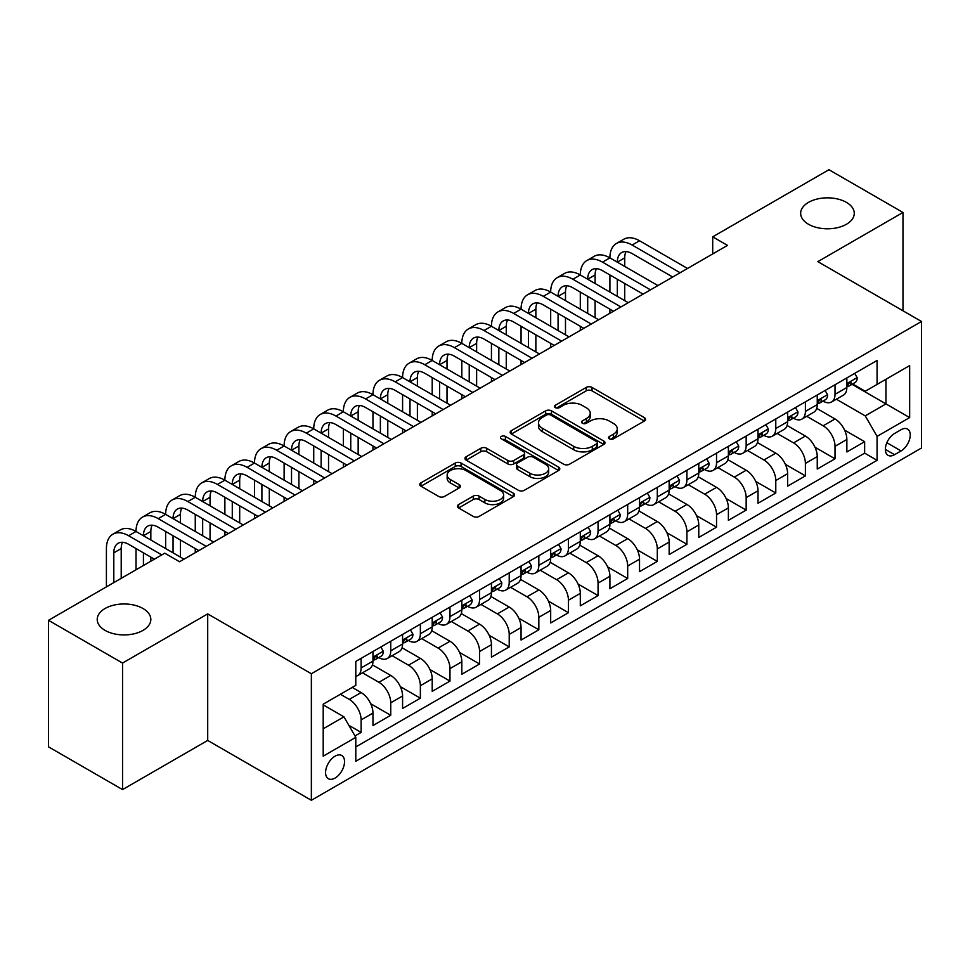 <?xml version="1.0" encoding="UTF-8"?>
<svg xmlns="http://www.w3.org/2000/svg" width="970" height="970" viewBox="0 0 970 970"><rect width="100%" height="100%" fill="white"/><g stroke="black" fill="none" stroke-linecap="round" stroke-linejoin="round"><path stroke-width="1.45" d="M609.403 438.84A2.874 1.661 0 0 0 613.476 438.84L644.371 421.004A4.11 2.376 0 0 0 645.571 419.319A4.11 2.376 0 0 0 644.371 417.646L592.039 387.43A4.11 2.376 0 0 0 586.219 387.43L555.337 405.266A2.874 1.661 0 0 0 554.488 406.442A2.874 1.661 0 0 0 555.337 407.618A2.874 1.661 0 0 0 559.399 407.618L563.4 405.314A13.156 7.59 0 0 1 582 405.314L586.365 407.824A13.156 7.59 0 0 1 590.221 413.196A13.156 7.59 0 0 1 586.365 418.567L582.364 420.871A2.874 1.661 0 0 0 581.527 422.047A2.874 1.661 0 0 0 582.364 423.223A2.874 1.661 0 0 0 586.438 423.223L590.439 420.919A13.156 7.59 0 0 1 609.039 420.919L613.404 423.441A13.156 7.59 0 0 1 617.259 428.813A13.156 7.59 0 0 1 613.404 434.184L609.403 436.488A2.874 1.661 0 0 0 608.566 437.664A2.874 1.661 0 0 0 609.403 438.84L609.403 436.488M142.978 608.505A26.808 15.471 0 0 0 113.769 605.147A26.808 15.471 0 0 0 97.218 619.442A26.808 15.471 0 0 0 105.075 630.391A26.808 15.471 0 0 0 134.284 633.749A26.808 15.471 0 0 0 150.835 619.442A26.808 15.471 0 0 0 142.978 608.505M846.422 202.378A26.808 15.471 0 0 0 817.201 199.02A26.808 15.471 0 0 0 800.65 213.327A26.808 15.471 0 0 0 808.507 224.264A26.808 15.471 0 0 0 837.716 227.623A26.808 15.471 0 0 0 854.267 213.327A26.808 15.471 0 0 0 846.422 202.378M335.062 778.049A13.398 7.736 120 0 0 343.816 766.239A13.398 7.736 120 0 0 341.755 755.497A13.398 7.736 120 0 0 335.062 756.163A13.398 7.736 120 0 0 326.296 767.973A13.398 7.736 120 0 0 328.357 778.716A13.398 7.736 120 0 0 335.062 778.049M458.592 504.594A4.11 2.376 0 0 0 457.391 506.267A4.11 2.376 0 0 0 458.592 507.953L473.275 516.428A4.11 2.376 0 0 0 479.095 516.428L513.397 496.616A4.11 2.376 0 0 0 514.597 494.942A4.11 2.376 0 0 0 513.397 493.257L461.065 463.054A4.11 2.376 0 0 0 455.245 463.054L420.944 482.854A4.11 2.376 0 0 0 419.743 484.527A4.11 2.376 0 0 0 420.944 486.212L438.683 496.446A4.11 2.376 0 0 0 444.49 496.446L459.174 487.971A4.11 2.376 0 0 0 460.374 486.297A4.11 2.376 0 0 0 459.174 484.612L450.383 479.544A10.997 6.353 0 0 1 447.158 475.045A10.997 6.353 0 0 1 453.948 469.177A10.997 6.353 0 0 1 465.939 470.559L500.387 490.444A10.997 6.353 0 0 1 503.612 494.942A10.997 6.353 0 0 1 496.822 500.811A10.997 6.353 0 0 1 484.83 499.429L479.095 496.119A4.11 2.376 0 0 0 473.275 496.119L458.592 504.594L458.592 507.953M207.701 613.889L122.547 663.056L48.5 620.303L48.5 746.839L122.547 789.592L207.701 740.437L311.358 800.286L311.358 673.738L207.701 613.889L207.701 740.437M902.985 310.788L902.985 212.466L817.831 261.633L921.5 321.482L311.358 673.738M902.985 212.466L828.938 169.714L712.695 236.838L712.695 253.934M48.5 620.303L164.754 553.191L179.559 561.739L727.5 245.386L712.695 236.838M563.691 464.218A4.11 2.376 0 0 0 569.499 464.218L603.813 444.418A4.11 2.376 0 0 0 605.013 442.744A4.11 2.376 0 0 0 603.813 441.059L551.481 410.843A4.11 2.376 0 0 0 545.661 410.843L511.36 430.656A4.11 2.376 0 0 0 510.159 432.329A4.11 2.376 0 0 0 511.36 434.014L563.691 464.218M502.484 439.458A2.874 1.661 0 0 1 505.394 439.859L505.394 436.439L558.599 467.164A4.11 2.376 0 0 1 559.811 468.837A4.11 2.376 0 0 1 558.599 470.523L524.297 490.323A4.11 2.376 0 0 1 518.477 490.323L466.158 460.107L466.158 456.749A4.11 2.376 0 0 0 464.945 458.434A4.11 2.376 0 0 0 466.158 460.107M466.158 456.749L480.829 448.273A4.11 2.376 0 0 1 486.649 448.273L507.868 460.532A4.11 2.376 0 0 0 513.688 460.532L523.424 454.906A4.11 2.376 0 0 0 524.625 453.232A4.11 2.376 0 0 0 523.424 451.547L501.332 438.792A2.874 1.661 0 0 1 500.484 437.615A2.874 1.661 0 0 1 502.266 436.088A2.874 1.661 0 0 1 505.394 436.439M354.971 735.939L361.119 732.398L348.824 725.293M340.385 694.265L349.273 699.394A16.757 9.676 60 0 1 361.119 719.91L372.965 713.071L372.965 725.56L390.74 715.29L370.71 703.735M362.477 672.816L378.894 682.286A16.757 9.676 60 0 1 390.74 702.813L402.586 695.975L402.586 708.452L420.362 698.194L400.331 686.627M392.098 655.708L408.515 665.19A16.757 9.676 60 0 1 420.362 685.717L432.208 678.867L432.208 691.355L449.971 681.098L429.94 669.53M421.707 638.612L438.125 648.093A16.757 9.676 60 0 1 449.971 668.609L461.829 661.77L461.829 674.259L479.592 663.989L459.562 652.434M451.329 621.515L467.746 630.997A16.757 9.676 60 0 1 479.592 651.513L491.438 644.674L491.438 657.151L509.214 646.893L489.183 635.326M480.95 604.407L497.367 613.889A16.757 9.676 60 0 1 509.214 634.416L521.06 627.566L521.06 640.054L538.835 629.797L518.804 618.229M510.572 587.311L526.989 596.792A16.757 9.676 60 0 1 538.835 617.308L550.681 610.469L550.681 622.958L568.444 612.7L548.414 601.133M540.181 570.214L556.598 579.696A16.757 9.676 60 0 1 568.444 600.212L580.303 593.373L580.303 605.85L598.066 595.592L578.035 584.025M569.802 553.118L586.219 562.588A16.757 9.676 60 0 1 598.066 583.115L609.912 576.277L609.912 588.754L627.687 578.496L607.656 566.929M599.424 536.01L615.841 545.492A16.757 9.676 60 0 1 627.687 566.007L639.533 559.169L639.533 571.657L657.308 561.4L637.278 549.832M629.045 518.914L645.462 528.395A16.757 9.676 60 0 1 657.308 548.911L669.154 542.072L669.154 554.549L686.918 544.291L666.887 532.724M658.654 501.817L675.071 511.287A16.757 9.676 60 0 1 686.918 531.815L698.776 524.976L698.776 537.453L716.539 527.195L696.509 515.628M688.276 484.709L704.693 494.191A16.757 9.676 60 0 1 716.539 514.706L728.385 507.868L728.385 520.356L746.16 510.099L726.13 498.531M717.897 467.613L734.314 477.094A16.757 9.676 60 0 1 746.16 497.61L758.006 490.771L758.006 503.26L775.782 492.99L755.751 481.435M747.506 450.516L763.936 459.986A16.757 9.676 60 0 1 775.782 480.514L787.628 473.675L787.628 486.152L805.391 475.894L785.361 464.327M777.128 433.408L793.545 442.89A16.757 9.676 60 0 1 805.391 463.417L817.249 456.567L817.249 469.056L835.012 458.798L835.012 446.309A16.757 9.676 -120 0 0 823.166 425.794L806.749 416.312M814.982 447.231L835.012 458.798M372.965 713.071A16.757 9.676 -120 0 0 361.119 692.556L352.231 687.427M402.586 695.975A16.757 9.676 -120 0 0 390.74 675.447L372.419 664.874M432.208 678.867A16.757 9.676 -120 0 0 420.362 658.351L402.041 647.778M461.829 661.77A16.757 9.676 -120 0 0 449.971 641.255L431.662 630.682M491.438 644.674A16.757 9.676 -120 0 0 479.592 624.146L461.283 613.573M521.06 627.566A16.757 9.676 -120 0 0 509.214 607.05L490.893 596.477M550.681 610.469A16.757 9.676 -120 0 0 538.835 589.954L520.514 579.381M580.303 593.373A16.757 9.676 -120 0 0 568.444 572.846L550.135 562.273M609.912 576.277A16.757 9.676 -120 0 0 598.066 555.749L579.757 545.176M639.533 559.169A16.757 9.676 -120 0 0 627.687 538.653L609.366 528.08M669.154 542.072A16.757 9.676 -120 0 0 657.308 521.557L638.987 510.972M698.776 524.976A16.757 9.676 -120 0 0 686.918 504.448L668.609 493.875M728.385 507.868A16.757 9.676 -120 0 0 716.539 487.352L698.23 476.779M758.006 490.771A16.757 9.676 -120 0 0 746.16 470.256L727.839 459.671M787.628 473.675A16.757 9.676 -120 0 0 775.782 453.148L757.461 442.575M817.249 456.567A16.757 9.676 -120 0 0 805.391 436.051L787.082 425.478M901.069 429.722L894.546 433.481A12.986 7.493 120 0 0 886.059 444.927A12.986 7.493 120 0 0 888.059 455.33A12.986 7.493 120 0 0 894.546 454.687L901.069 450.929A12.986 7.493 120 0 0 909.545 439.483A12.986 7.493 120 0 0 907.556 429.079A12.986 7.493 120 0 0 901.069 429.722M311.358 800.286L921.5 448.019L921.5 321.482M323.204 728.797L343.938 716.83L355.796 737.358L355.796 761.292L877.074 460.338L877.074 436.391L865.228 415.875L836.37 399.216M355.796 737.358L323.204 756.163L323.204 704.184L355.796 685.366L355.796 661.431L877.074 360.464L877.074 384.411L909.654 365.593L909.654 417.585L877.074 436.391M378.736 657.575L378.894 657.672A16.757 9.676 60 0 0 387.272 658.497L399.119 651.658A16.757 9.676 -120 0 0 402.586 643.983L402.586 634.416M408.358 640.479L408.515 640.564A16.757 9.676 60 0 0 416.894 641.4L428.74 634.562A16.757 9.676 -120 0 0 432.208 626.887L432.208 617.308M437.979 623.383L438.125 623.467A16.757 9.676 60 0 0 446.503 624.292L458.349 617.453A16.757 9.676 -120 0 0 461.829 609.79L461.829 600.212M467.588 606.274L467.746 606.371A16.757 9.676 60 0 0 476.124 607.196L487.971 600.357A16.757 9.676 -120 0 0 491.438 592.682L491.438 583.115M497.21 589.178L497.367 589.263A16.757 9.676 60 0 0 505.746 590.099L517.592 583.261A16.757 9.676 -120 0 0 521.06 575.586L521.06 566.007M526.831 572.082L526.989 572.167A16.757 9.676 60 0 0 535.367 572.991L547.213 566.153A16.757 9.676 -120 0 0 550.681 558.49L550.681 548.911M556.453 554.973L556.598 555.07A16.757 9.676 60 0 0 564.976 555.895L576.823 549.056A16.757 9.676 -120 0 0 580.303 541.381L580.303 531.815M586.062 537.877L586.219 537.962A16.757 9.676 60 0 0 594.598 538.799L606.444 531.96A16.757 9.676 -120 0 0 609.912 524.285L609.912 514.706M615.683 520.781L615.841 520.866A16.757 9.676 60 0 0 624.219 521.702L636.065 514.852A16.757 9.676 -120 0 0 639.533 507.189L639.533 497.61M645.305 503.672L645.462 503.769A16.757 9.676 60 0 0 653.828 504.594L665.687 497.755A16.757 9.676 -120 0 0 669.154 490.092L669.154 480.514M674.926 486.576L675.071 486.661A16.757 9.676 60 0 0 683.45 487.498L695.296 480.659A16.757 9.676 -120 0 0 698.776 472.984L698.776 463.405M704.535 469.48L704.693 469.565A16.757 9.676 60 0 0 713.071 470.401L724.917 463.551A16.757 9.676 -120 0 0 728.385 455.888L728.385 446.309M734.157 452.372L734.314 452.469A16.757 9.676 60 0 0 742.693 453.293L754.539 446.455A16.757 9.676 -120 0 0 758.006 438.792L758.006 429.213M763.778 435.275L763.936 435.372A16.757 9.676 60 0 0 772.302 436.197L784.16 429.358A16.757 9.676 -120 0 0 787.628 421.683L787.628 412.117M793.399 418.179L793.545 418.264A16.757 9.676 60 0 0 801.923 419.101L813.769 412.262A16.757 9.676 -120 0 0 817.249 404.587L817.249 395.008M355.796 746.924L864.634 453.148L864.634 441.689L846.859 451.959L846.859 439.471A16.757 9.676 -120 0 0 835.012 418.955L816.704 408.382M823.009 401.083L823.166 401.168A16.757 9.676 -120 0 0 831.545 401.992A16.757 9.676 -120 0 0 835.012 394.329L835.012 384.75M831.545 401.992L843.391 395.154A16.757 9.676 -120 0 0 846.859 387.491L846.859 377.912M361.119 658.351L361.119 667.93A16.757 9.676 60 0 1 357.651 675.593A16.757 9.676 60 0 1 355.796 676.272M357.651 675.593L369.497 668.754A16.757 9.676 -120 0 0 372.965 661.091L372.965 651.513M390.74 641.255L390.74 650.821A16.757 9.676 60 0 1 387.272 658.497M420.362 624.146L420.362 633.725A16.757 9.676 60 0 1 416.894 641.4M449.971 607.05L449.971 616.629A16.757 9.676 60 0 1 446.503 624.292M479.592 589.954L479.592 599.533A16.757 9.676 60 0 1 476.124 607.196M509.214 572.846L509.214 582.424A16.757 9.676 60 0 1 505.746 590.099M538.835 555.749L538.835 565.328A16.757 9.676 60 0 1 535.367 572.991M568.444 538.653L568.444 548.232A16.757 9.676 60 0 1 564.976 555.895M598.066 521.545L598.066 531.124A16.757 9.676 60 0 1 594.598 538.799M627.687 504.448L627.687 514.027A16.757 9.676 60 0 1 624.219 521.702M657.308 487.352L657.308 496.931A16.757 9.676 60 0 1 653.828 504.594M686.918 470.256L686.918 479.823A16.757 9.676 60 0 1 683.45 487.498M716.539 453.148L716.539 462.726A16.757 9.676 60 0 1 713.071 470.401M746.16 436.051L746.16 445.63A16.757 9.676 60 0 1 742.693 453.293M775.782 418.955L775.782 428.522A16.757 9.676 60 0 1 772.302 436.197M805.391 401.847L805.391 411.425A16.757 9.676 60 0 1 801.923 419.101M805.391 463.417L805.391 475.894M775.782 480.514L775.782 492.99M746.16 497.61L746.16 510.099M716.539 514.706L716.539 527.195M686.918 531.815L686.918 544.291M657.308 548.911L657.308 561.4M627.687 566.007L627.687 578.496M598.066 583.115L598.066 595.592M568.444 600.212L568.444 612.7M538.835 617.308L538.835 629.797M509.214 634.416L509.214 646.893M479.592 651.513L479.592 663.989M449.971 668.609L449.971 681.098M420.362 685.717L420.362 698.194M390.74 702.813L390.74 715.29M361.119 719.91L361.119 732.398M343.938 716.83L323.204 704.863M865.228 415.875L885.962 403.908L885.962 379.282L909.654 365.593M852.036 384.314L909.654 417.585M852.63 383.974L865.228 391.249L877.074 384.411M122.547 663.056L122.547 789.592M844.603 430.134L864.634 441.689M864.634 453.148L877.074 460.338M610.554 439.24L613.404 437.603A13.156 7.59 0 0 0 617.259 432.232L617.259 428.813M590.221 413.196L590.221 416.615A13.156 7.59 0 0 1 586.365 421.986L583.516 423.635M644.31 421.029L592.039 390.849A4.11 2.376 0 0 0 586.219 390.849L556.477 408.018M603.752 444.454L551.481 414.263A4.11 2.376 0 0 0 545.661 414.263L511.408 434.039M596.538 443.908A2.874 1.661 0 0 0 597.387 442.744A2.874 1.661 0 0 0 596.538 441.568L550.608 415.039A2.874 1.661 0 0 0 546.534 415.039L542.327 417.476A13.156 7.59 0 0 0 538.471 422.847A13.156 7.59 0 0 0 542.327 428.219L573.719 446.345A13.156 7.59 0 0 0 592.33 446.345L596.538 443.908L596.538 447.328A2.874 1.661 0 0 0 597.387 446.164L597.387 442.744M538.471 422.847L538.471 426.266A13.156 7.59 0 0 0 542.327 431.638L542.327 428.219M596.538 447.328L592.33 449.765A13.156 7.59 0 0 1 573.719 449.765L542.327 431.638M466.206 460.144L480.829 451.693L480.829 448.273M524.625 453.232L524.625 456.652A4.11 2.376 0 0 1 523.424 458.325L513.688 463.951A4.11 2.376 0 0 1 507.868 463.951L486.649 451.693A4.11 2.376 0 0 0 480.829 451.693M505.394 439.859L558.55 470.547M529.899 473.251A10.997 6.353 0 0 0 541.878 474.621A10.997 6.353 0 0 0 548.668 468.752A10.997 6.353 0 0 0 545.443 464.266L533.306 457.258A4.11 2.376 0 0 0 527.498 457.258L517.75 462.884A4.11 2.376 0 0 0 516.549 464.557A4.11 2.376 0 0 0 517.75 466.243L529.899 473.251L529.899 476.67A10.997 6.353 0 0 0 541.878 478.04A10.997 6.353 0 0 0 548.668 472.172L548.668 468.752M516.549 464.557L516.549 467.976A4.11 2.376 0 0 0 517.75 469.662L517.75 466.243M529.899 476.67L517.75 469.662M503.612 494.942L503.612 498.362A10.997 6.353 0 0 1 496.822 504.23A10.997 6.353 0 0 1 484.83 502.848L479.095 499.538A4.11 2.376 0 0 0 473.275 499.538L458.652 507.977M447.158 475.045L447.158 478.465A10.997 6.353 0 0 0 450.383 482.963L450.383 479.544M459.125 488.007L450.383 482.963M513.336 496.652L461.065 466.473A4.11 2.376 0 0 0 455.245 466.473L421.004 486.237M854.715 373.377L857.225 377.742A11.094 6.414 60 0 1 854.934 382.653L849.308 385.902A11.094 6.414 -120 0 0 851.236 383.344L851.005 382.362M106.409 586.874L106.409 548.571A31.416 18.139 60 0 1 112.908 534.191L120.316 529.911A31.416 18.139 60 0 1 136.018 531.463A31.416 18.139 60 0 1 142.529 517.083L149.938 512.815A31.416 18.139 60 0 1 165.64 514.367A31.416 18.139 60 0 1 172.151 499.986L179.547 495.718A31.416 18.139 60 0 1 195.261 497.27A31.416 18.139 60 0 1 201.76 482.89L209.168 478.61A31.416 18.139 60 0 1 224.882 480.174A31.416 18.139 60 0 1 231.381 465.782L238.79 461.514A31.416 18.139 60 0 1 254.492 463.066A31.416 18.139 60 0 1 261.003 448.686L268.411 444.418A31.416 18.139 60 0 1 284.113 445.97A31.416 18.139 60 0 1 290.624 431.589L298.02 427.309A31.416 18.139 60 0 1 313.734 428.873A31.416 18.139 60 0 1 320.233 414.493L327.642 410.213A31.416 18.139 60 0 1 343.356 411.765A31.416 18.139 60 0 1 349.855 397.385L357.263 393.117A31.416 18.139 60 0 1 372.965 394.669A31.416 18.139 60 0 1 379.476 380.288L386.884 376.008A31.416 18.139 60 0 1 402.586 377.572A31.416 18.139 60 0 1 409.097 363.192L416.494 358.912A31.416 18.139 60 0 1 432.208 360.464A31.416 18.139 60 0 1 438.707 346.084L446.115 341.816A31.416 18.139 60 0 1 461.829 343.368A31.416 18.139 60 0 1 468.328 328.988L475.736 324.707A31.416 18.139 60 0 1 491.438 326.272A31.416 18.139 60 0 1 497.949 311.891L505.358 307.611A31.416 18.139 60 0 1 521.06 309.163A31.416 18.139 60 0 1 527.571 294.783L534.967 290.515A31.416 18.139 60 0 1 550.681 292.067A31.416 18.139 60 0 1 557.18 277.687L564.588 273.419A31.416 18.139 60 0 1 580.303 274.971A31.416 18.139 60 0 1 586.801 260.59L594.21 256.31A31.416 18.139 60 0 1 609.912 257.875A31.416 18.139 60 0 1 616.423 243.482L623.831 239.214A31.416 18.139 60 0 1 639.533 240.766L687.512 268.472M616.423 243.482A31.416 18.139 60 0 1 632.125 245.046L680.115 272.74M847.234 386.424L847.283 386.424A11.094 6.414 -120 0 0 849.308 385.902M849.805 382.519L851.236 383.344C850.532 381.671 849.356 382.35 847.683 385.393A11.094 6.414 60 0 1 846.859 386.969M672.707 277.02L632.125 253.594A20.94 12.089 -120 0 0 621.661 252.552A20.94 12.089 -120 0 0 617.32 262.142L624.728 257.875L624.728 266.423M626.038 251.594A20.94 12.089 -120 0 0 624.728 257.875M617.32 279.239L617.32 296.347M624.728 283.519L624.728 300.615M609.912 313.274L609.912 309.163M609.912 292.067L609.912 274.971M825.094 390.474L827.604 394.838A11.094 6.414 60 0 1 825.312 399.749L819.686 402.999A11.094 6.414 -120 0 0 821.614 400.44L821.384 399.458M586.801 260.59A31.416 18.139 60 0 1 602.515 262.142L609.912 257.875L657.903 285.568M602.515 262.142L650.494 289.848M817.613 403.52L817.661 403.52A11.094 6.414 -120 0 0 819.686 402.999M820.183 399.616L821.614 400.44C820.923 398.767 819.735 399.458 818.062 402.489A11.094 6.414 60 0 1 817.249 404.078M643.086 294.116L602.515 270.691A20.94 12.089 -120 0 0 592.039 269.66A20.94 12.089 -120 0 0 587.699 279.239L595.107 274.971L595.107 283.519M596.417 268.69A20.94 12.089 -120 0 0 595.107 274.971M587.699 296.347L587.699 313.443M595.107 300.615L595.107 317.724M580.303 330.37L580.303 326.272M580.303 309.163L580.303 292.067M795.473 407.582L797.995 411.935A11.094 6.414 60 0 1 795.691 416.845L790.065 420.095A11.094 6.414 -120 0 0 791.993 417.549L791.762 416.554M557.18 277.687A31.416 18.139 60 0 1 572.894 279.239L580.303 274.971L628.281 302.676M572.894 279.239L620.873 306.944M787.992 420.616L788.04 420.616A11.094 6.414 -120 0 0 790.065 420.095M790.562 416.712L791.993 417.549C791.302 415.875 790.113 416.554 788.44 419.598A11.094 6.414 60 0 1 787.628 421.174M613.464 311.224L572.894 287.799A20.94 12.089 -120 0 0 562.418 286.756A20.94 12.089 -120 0 0 558.077 296.347M566.795 285.786A20.94 12.089 -120 0 0 565.486 292.067L565.486 300.615M558.077 313.443L558.077 330.54M565.486 317.724L565.486 334.82M550.681 347.478L550.681 343.368M550.681 326.272L550.681 309.163M765.851 424.678L768.373 429.043A11.094 6.414 60 0 1 766.07 433.954L760.444 437.203A11.094 6.414 -120 0 0 762.384 434.645L762.141 433.663M527.571 294.783A31.416 18.139 60 0 1 543.273 296.347L550.681 292.067L598.66 319.773M543.273 296.347L591.251 324.041M758.382 437.725L758.419 437.725A11.094 6.414 -120 0 0 760.444 437.203M760.941 433.82L762.384 434.645C761.68 432.972 760.492 433.651 758.831 436.694A11.094 6.414 60 0 1 758.006 438.27M583.855 328.321L543.273 304.895A20.94 12.089 -120 0 0 532.797 303.852A20.94 12.089 -120 0 0 528.468 313.443L535.864 309.163L535.864 317.724M537.186 302.895A20.94 12.089 -120 0 0 535.864 309.163M528.468 330.54L528.468 347.648M535.864 334.82L535.864 351.916M521.06 364.575L521.06 360.464M521.06 343.368L521.06 326.272M736.242 441.774L738.752 446.139A11.094 6.414 60 0 1 736.46 451.05L730.834 454.299A11.094 6.414 -120 0 0 732.762 451.741L732.532 450.759M497.949 311.891A31.416 18.139 60 0 1 513.651 313.443L521.06 309.163L569.038 336.869M513.651 313.443L561.642 341.149M728.761 454.821L728.809 454.821A11.094 6.414 -120 0 0 730.834 454.299M731.331 450.917L732.762 451.741C732.059 450.068 730.883 450.759 729.21 453.79A11.094 6.414 60 0 1 728.385 455.379M554.234 345.417L513.651 321.991A20.94 12.089 -120 0 0 503.187 320.961A20.94 12.089 -120 0 0 498.847 330.54L506.255 326.272L506.255 334.82M507.565 319.991A20.94 12.089 -120 0 0 506.255 326.272M498.847 347.648L498.847 364.744M506.255 351.916L506.255 369.024M491.438 381.671L491.438 377.572M491.438 360.464L491.438 343.368M706.621 458.883L709.131 463.236A11.094 6.414 60 0 1 706.839 468.146L701.213 471.396A11.094 6.414 -120 0 0 703.141 468.837L702.91 467.855M468.328 328.988A31.416 18.139 60 0 1 484.042 330.54L491.438 326.272L539.429 353.965M484.042 330.54L532.021 358.245M699.14 471.917L699.188 471.917A11.094 6.414 -120 0 0 701.213 471.396M701.71 468.013L703.141 468.837C702.45 467.176 701.261 467.855 699.588 470.899A11.094 6.414 60 0 1 698.776 472.475M524.612 362.525L484.042 339.1A20.94 12.089 -120 0 0 473.566 338.057A20.94 12.089 -120 0 0 469.225 347.648L476.634 343.368L476.634 351.916M477.943 337.087A20.94 12.089 -120 0 0 476.634 343.368M469.225 364.744L469.225 381.84M476.634 369.024L476.634 386.121M461.829 398.767L461.829 394.669M461.829 377.572L461.829 360.464M676.999 475.979L679.521 480.344A11.094 6.414 60 0 1 677.218 485.255L671.592 488.504A11.094 6.414 -120 0 0 673.519 485.946L673.289 484.964M438.707 346.084A31.416 18.139 60 0 1 454.421 347.648L461.829 343.368L509.808 371.074M454.421 347.648L502.399 375.341M669.518 489.013L669.567 489.013A11.094 6.414 -120 0 0 671.592 488.504M672.089 485.109L673.519 485.946C672.828 484.272 671.64 484.951 669.967 487.995A11.094 6.414 60 0 1 669.154 489.571M494.991 379.622L454.421 356.196A20.94 12.089 -120 0 0 443.945 355.153A20.94 12.089 -120 0 0 439.604 364.744L447.012 360.464L447.012 369.024M448.322 354.195A20.94 12.089 -120 0 0 447.012 360.464M439.604 381.84L439.604 398.949M447.012 386.121L447.012 403.217M432.208 415.875L432.208 411.765M432.208 394.669L432.208 377.572M647.378 493.075L649.9 497.44A11.094 6.414 60 0 1 647.596 502.351L641.97 505.6A11.094 6.414 -120 0 0 643.91 503.042L643.668 502.06M409.097 363.192A31.416 18.139 60 0 1 424.799 364.744L432.208 360.464L480.186 388.17M424.799 364.744L472.778 392.45M639.909 506.122L639.945 506.122A11.094 6.414 -120 0 0 641.97 505.6M642.467 502.217L643.91 503.042C643.207 501.369 642.019 502.06 640.358 505.091A11.094 6.414 60 0 1 639.533 506.679M465.382 396.718L424.799 373.292A20.94 12.089 -120 0 0 414.323 372.262A20.94 12.089 -120 0 0 409.995 381.84L417.391 377.572L417.391 386.121M418.713 371.292A20.94 12.089 -120 0 0 417.391 377.572M409.995 398.949L409.995 416.045M417.391 403.217L417.391 420.313M402.586 432.972L402.586 428.873M402.586 411.765L402.586 394.669M617.769 510.184L620.279 514.536A11.094 6.414 60 0 1 617.987 519.447L612.361 522.697A11.094 6.414 -120 0 0 614.289 520.138L614.058 519.156M379.476 380.288A31.416 18.139 60 0 1 395.178 381.84L402.586 377.572L450.565 405.266M395.178 381.84L443.169 409.546M610.288 523.218L610.336 523.218A11.094 6.414 -120 0 0 612.361 522.697M612.858 519.314L614.289 520.138C613.586 518.465 612.409 519.156 610.736 522.199A11.094 6.414 60 0 1 609.912 523.776M435.76 413.826L395.178 390.389A20.94 12.089 -120 0 0 384.714 389.358A20.94 12.089 -120 0 0 380.373 398.949L387.782 394.669L387.782 403.217M389.091 388.388A20.94 12.089 -120 0 0 387.782 394.669M380.373 416.045L380.373 433.141M387.782 420.313L387.782 437.421M372.965 450.068L372.965 445.97M372.965 428.873L372.965 411.765M588.147 527.28L590.657 531.645A11.094 6.414 60 0 1 588.366 536.555L582.74 539.805A11.094 6.414 -120 0 0 584.667 537.247L584.437 536.252M349.855 397.385A31.416 18.139 60 0 1 365.569 398.949L372.965 394.669L420.956 422.374M365.569 398.949L413.547 426.642M580.666 540.314L580.715 540.314A11.094 6.414 -120 0 0 582.74 539.805M583.237 536.41L584.667 537.247C583.976 535.573 582.788 536.252 581.115 539.296A11.094 6.414 60 0 1 580.303 540.872M406.139 430.922L365.569 407.497A20.94 12.089 -120 0 0 355.093 406.454A20.94 12.089 -120 0 0 350.752 416.045L358.16 411.765L358.16 420.313M359.47 405.496A20.94 12.089 -120 0 0 358.16 411.765M350.752 433.141L350.752 450.25M358.16 437.421L358.16 454.518M343.356 467.176L343.356 463.066M343.356 445.97L343.356 428.873M558.526 544.376L561.048 548.741A11.094 6.414 60 0 1 558.744 553.652L553.118 556.901A11.094 6.414 -120 0 0 555.046 554.343L554.816 553.361M320.233 414.493A31.416 18.139 60 0 1 335.947 416.045L343.356 411.765L391.334 439.471M335.947 416.045L383.926 443.751M551.045 557.423L551.093 557.423A11.094 6.414 -120 0 0 553.118 556.901M553.615 553.518L555.046 554.343C554.355 552.67 553.167 553.349 551.493 556.392A11.094 6.414 60 0 1 550.681 557.968M376.518 448.019L335.947 424.593A20.94 12.089 -120 0 0 325.471 423.563A20.94 12.089 -120 0 0 321.131 433.141L328.539 428.873L328.539 437.421M329.849 422.593A20.94 12.089 -120 0 0 328.539 428.873M321.131 450.25L321.131 467.346M328.539 454.518L328.539 471.614M313.734 484.272L313.734 480.174M313.734 463.066L313.734 445.97M528.905 561.484L531.427 565.837A11.094 6.414 60 0 1 529.123 570.748L523.497 573.997A11.094 6.414 -120 0 0 525.437 571.439L525.194 570.457M290.624 431.589A31.416 18.139 60 0 1 306.326 433.141L313.734 428.873L361.713 456.567M306.326 433.141L354.305 460.847M521.436 574.519L521.472 574.519A11.094 6.414 -120 0 0 523.497 573.997M523.994 570.615L525.437 571.439C524.734 569.766 523.545 570.457 521.884 573.5A11.094 6.414 60 0 1 521.06 575.077M346.908 465.115L306.326 441.689A20.94 12.089 -120 0 0 295.85 440.659A20.94 12.089 -120 0 0 291.521 450.25L298.918 445.97L298.918 454.518M300.239 439.689A20.94 12.089 -120 0 0 298.918 445.97M291.521 467.346L291.521 484.442M298.918 471.614L298.918 488.722M284.113 501.369L284.113 497.27M284.113 480.174L284.113 463.066M499.295 578.581L501.805 582.934A11.094 6.414 60 0 1 499.514 587.844L493.888 591.094A11.094 6.414 -120 0 0 495.815 588.547L495.585 587.553M261.003 448.686A31.416 18.139 60 0 1 276.705 450.25L284.113 445.97L332.092 473.675M276.705 450.25L324.695 477.943M491.814 591.615L491.863 591.615A11.094 6.414 -120 0 0 493.888 591.094M494.385 587.711L495.815 588.547C495.112 586.874 493.936 587.553 492.263 590.597A11.094 6.414 60 0 1 491.438 592.173M317.287 482.223L276.705 458.798A20.94 12.089 -120 0 0 266.241 457.755A20.94 12.089 -120 0 0 261.9 467.346L269.308 463.066L269.308 471.614M270.618 456.785A20.94 12.089 -120 0 0 269.308 463.066M261.9 484.442L261.9 501.538M269.308 488.722L269.308 505.819M254.492 518.477L254.492 514.367M254.492 497.27L254.492 480.174M469.674 595.677L472.184 600.042A11.094 6.414 60 0 1 469.892 604.953L464.266 608.202A11.094 6.414 -120 0 0 466.194 605.644L465.964 604.662M231.381 465.782A31.416 18.139 60 0 1 247.095 467.346L254.492 463.066L302.482 490.771M247.095 467.346L295.074 495.039M462.193 608.723L462.241 608.723A11.094 6.414 -120 0 0 464.266 608.202M464.763 604.819L466.194 605.644C465.503 603.971 464.315 604.649 462.641 607.693A11.094 6.414 60 0 1 461.829 609.269M287.666 499.32L247.095 475.894A20.94 12.089 -120 0 0 236.619 474.851A20.94 12.089 -120 0 0 232.279 484.442L239.687 480.174L239.687 488.722M240.996 473.893A20.94 12.089 -120 0 0 239.687 480.174M232.279 501.538L232.279 518.647M239.687 505.819L239.687 522.915M224.882 535.573L224.882 531.463M224.882 514.367L224.882 497.27M440.053 612.773L442.575 617.138A11.094 6.414 60 0 1 440.271 622.049L434.645 625.298A11.094 6.414 -120 0 0 436.573 622.74L436.342 621.758M201.76 482.89A31.416 18.139 60 0 1 217.474 484.442L224.882 480.174L272.861 507.868M217.474 484.442L265.453 512.148M432.571 625.82L432.62 625.82A11.094 6.414 -120 0 0 434.645 625.298M435.142 621.915L436.573 622.74C435.882 621.067 434.693 621.758 433.02 624.789A11.094 6.414 60 0 1 432.208 626.377M258.044 516.416L217.474 492.99A20.94 12.089 -120 0 0 206.998 491.96A20.94 12.089 -120 0 0 202.669 501.538L210.066 497.27L210.066 505.819M211.375 490.99A20.94 12.089 -120 0 0 210.066 497.27M202.669 518.647L202.669 535.743M210.066 522.915L210.066 540.023M195.261 552.67L195.261 548.571M195.261 531.463L195.261 514.367M410.431 629.882L412.953 634.235A11.094 6.414 60 0 1 410.649 639.145L405.024 642.395A11.094 6.414 -120 0 0 406.963 639.848L406.721 638.854M172.151 499.986A31.416 18.139 60 0 1 187.853 501.538L195.261 497.27L243.24 524.976M187.853 501.538L235.831 529.244M402.962 642.916L402.999 642.916A11.094 6.414 -120 0 0 405.024 642.395M405.521 639.012L406.963 639.848C406.26 638.175 405.072 638.854 403.411 641.897A11.094 6.414 60 0 1 402.586 643.474M228.435 533.524L187.853 510.099A20.94 12.089 -120 0 0 177.377 509.056A20.94 12.089 -120 0 0 173.048 518.647L180.444 514.367L180.444 522.915M181.766 508.086A20.94 12.089 -120 0 0 180.444 514.367M173.048 535.743L173.048 552.839M180.444 540.023L180.444 557.12M165.64 548.571L165.64 531.463M380.822 646.978L383.332 651.343A11.094 6.414 60 0 1 381.04 656.253L375.414 659.503A11.094 6.414 -120 0 0 377.342 656.945L377.112 655.962M142.529 517.083A31.416 18.139 60 0 1 158.231 518.647L165.64 514.367L213.618 542.072M158.231 518.647L206.222 546.34M373.341 660.024L373.389 660.024A11.094 6.414 -120 0 0 375.414 659.503M375.911 656.12L377.342 656.945C376.639 655.271 375.463 655.95 373.789 658.994A11.094 6.414 60 0 1 372.965 660.57M198.814 550.62L158.231 527.195A20.94 12.089 -120 0 0 147.767 526.152A20.94 12.089 -120 0 0 143.427 535.743L150.835 531.463L150.835 540.023M152.144 525.194A20.94 12.089 -120 0 0 150.835 531.463M143.427 552.839L143.427 565.498M150.835 557.12L150.835 561.218M136.018 569.778L136.018 548.571M112.908 534.191A31.416 18.139 60 0 1 128.622 535.743L136.018 531.463L184.009 559.169M128.622 535.743L161.784 554.901M154.388 559.169L128.622 544.291A20.94 12.089 -120 0 0 118.146 543.261A20.94 12.089 -120 0 0 113.805 552.839L113.805 582.594M122.523 542.291A20.94 12.089 -120 0 0 121.214 548.571L121.214 578.326M349.273 699.394L361.119 692.556M378.894 682.286L390.74 675.447M408.515 665.19L420.362 658.351M438.125 648.093L449.971 641.255M467.746 630.997L479.592 624.146M497.367 613.889L509.214 607.05M526.989 596.792L538.835 589.954M556.598 579.696L568.444 572.846M586.219 562.588L598.066 555.749M615.841 545.492L627.687 538.653M645.462 528.395L657.308 521.557M675.071 511.287L686.918 504.448M704.693 494.191L716.539 487.352M734.314 477.094L746.16 470.256M763.936 459.986L775.782 453.148M793.545 442.89L805.391 436.051M823.166 425.794L835.012 418.955M835.012 394.329L846.859 387.491M361.119 667.93L372.965 661.091M390.74 650.821L402.586 643.983M420.362 633.725L432.208 626.887M449.971 616.629L461.829 609.79M479.592 599.533L491.438 592.682M509.214 582.424L521.06 575.586M538.835 565.328L550.681 558.49M568.444 548.232L580.303 541.381M598.066 531.124L609.912 524.285M627.687 514.027L639.533 507.189M657.308 496.931L669.154 490.092M686.918 479.823L698.776 472.984M716.539 462.726L728.385 455.888M746.16 445.63L758.006 438.792M775.782 428.522L787.628 421.683M805.391 411.425L817.249 404.587M835.012 446.309L846.859 439.471M886.859 442.732L901.069 450.929M885.367 449.389L894.546 454.687M613.404 437.603L613.404 434.184M582.364 423.223L582.364 420.871M586.365 421.986L586.365 418.567M555.337 407.618L555.337 405.266M586.219 390.849L586.219 387.43M592.039 390.849L592.039 387.43M644.371 421.004L644.371 417.646M511.36 434.014L511.36 430.656M545.661 414.263L545.661 410.843M551.481 414.263L551.481 410.843M603.813 444.418L603.813 441.059M573.719 449.765L573.719 446.345M592.33 449.765L592.33 446.345M486.649 451.693L486.649 448.273M507.868 463.951L507.868 460.532M513.688 463.951L513.688 460.532M523.424 458.325L523.424 454.906M558.599 470.523L558.599 467.164M473.275 499.538L473.275 496.119M479.095 499.538L479.095 496.119M484.83 502.848L484.83 499.429M459.174 487.971L459.174 484.612M420.944 486.212L420.944 482.854M455.245 466.473L455.245 463.054M461.065 466.473L461.065 463.054M513.397 496.616L513.397 493.257M857.153 377.609L846.859 383.55M639.533 240.766L632.125 245.046M827.531 394.717L817.249 400.658M797.922 411.813L787.628 417.755M565.486 292.067L558.089 296.347M768.301 428.91L758.006 434.851M738.679 446.006L728.385 451.959M709.058 463.114L698.776 469.056M679.449 480.211L669.154 486.152M649.827 497.307L639.533 503.248M620.206 514.415L609.912 520.356M590.584 531.511L580.303 537.453M560.975 548.608L550.681 554.549M531.354 565.716L521.06 571.657M501.732 582.812L491.438 588.754M472.111 599.909L461.829 605.85M442.502 617.017L432.208 622.958M412.88 634.113L402.586 640.054M383.259 651.21L372.965 657.151M121.214 548.571L113.805 552.839"/></g></svg>
